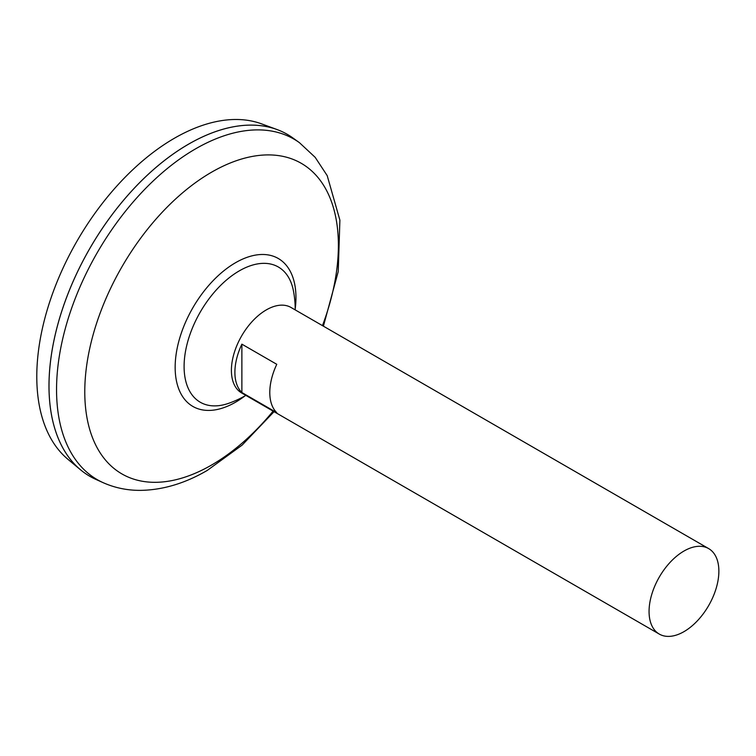 <?xml version="1.0" encoding="UTF-8"?>
<svg xmlns="http://www.w3.org/2000/svg" width="756" height="756" viewBox="0 0 756 756"><rect width="100%" height="100%" fill="white"/><g stroke="black" fill="none" stroke-linecap="round" stroke-linejoin="round"><path stroke-width="1.13" d="M659.289 634.086L241.627 392.95A49.357 28.501 -60 0 1 234.058 353.402A49.357 28.501 -60 0 1 266.301 309.903A49.357 28.501 -60 0 1 290.984 307.456L708.646 548.591A49.357 28.501 -60 0 1 716.215 588.149A49.357 28.501 -60 0 1 683.972 631.647A49.357 28.501 -60 0 1 659.289 634.086A49.357 28.501 -60 0 1 651.719 594.537A49.357 28.501 -60 0 1 683.972 551.039A49.357 28.501 -60 0 1 708.646 548.591M241.873 344.16L276.772 364.307A49.357 28.501 120 0 0 276.772 412.672L241.873 392.525A49.357 28.501 -60 0 1 241.873 344.16L241.873 392.525M89.888 476.327A197.439 113.995 -60 0 1 80.552 469.816L67.898 459.27A194.613 112.361 -60 0 1 50.038 300.907A194.613 112.361 -60 0 1 174.4 138.244A194.613 112.361 -60 0 1 261.548 123.852L277.008 129.531A197.439 113.995 -60 0 1 287.318 134.36M80.552 469.816A197.439 113.995 -60 0 1 62.427 309.157A197.439 113.995 -60 0 1 188.594 144.131A197.439 113.995 -60 0 1 277.008 129.531M49.008 385.938A197.401 113.967 -60 0 1 188.594 144.16A197.401 113.967 -60 0 1 188.603 144.15A197.439 113.995 -60 0 1 292.884 137.951L299.433 142.667A196.626 113.523 -60 0 0 195.596 148.838A196.626 113.523 -60 0 0 65.649 327.282A196.626 113.523 -60 0 0 103.137 482.668L95.776 479.351A197.439 113.995 -60 0 1 58.136 323.332A197.439 113.995 -60 0 1 188.613 144.141M245.851 395.388A99.348 99.348 0 0 1 228.586 403.345L228.586 403.345A78.076 45.077 -60 0 1 184.095 366.49A78.076 45.077 -60 0 1 239.302 270.865A78.076 45.077 -60 0 1 293.46 290.975A99.348 99.348 0 0 1 295.209 309.903M273.105 411.132A179.333 103.534 -60 0 1 211.585 465.034A179.333 103.534 -60 0 1 84.776 391.825A179.333 103.534 -60 0 1 211.585 172.188A179.333 103.534 -60 0 1 322.462 325.638M245.02 395.87A85.419 49.32 -60 0 1 235.551 402.201A85.419 49.32 -60 0 1 175.156 367.321A85.419 49.32 -60 0 1 235.551 262.71A85.419 49.32 -60 0 1 295.209 308.939M103.137 482.668C114.676 487.8 126.942 490.37 139.936 490.379C162.408 490.134 184.842 483.49 207.238 470.43L242.128 445.114L274.05 411.67M323.407 326.176L338.225 271.64L339.888 220.157L327.206 175.638L315.167 157.324L299.433 142.667"/></g></svg>
